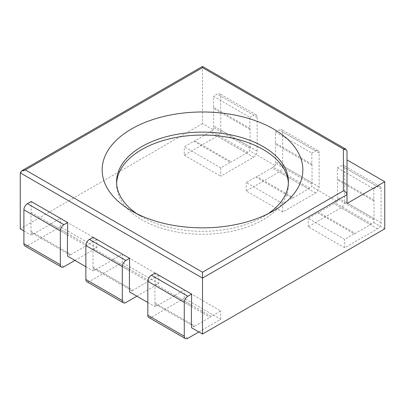 <?xml version="1.0" encoding="UTF-8"?>
<svg xmlns="http://www.w3.org/2000/svg" width="405" height="405" viewBox="0 0 405 405"><rect width="100%" height="100%" fill="white"/><g stroke="black" fill="none" stroke-linecap="round" stroke-linejoin="round"><path stroke-width="0.3" stroke-dasharray="2.02 1.52" d="M267.958 213.83A85.916 49.602 180 0 1 263.25 216.776A85.916 49.602 180 0 1 141.75 216.776L131.544 210.883L141.75 216.776A85.916 49.602 180 0 1 137.042 213.83M249.885 128.324L213.435 107.279L213.435 96.263L249.885 117.308L249.885 128.324A5.027 2.901 -60 0 1 250.067 129.514L250.067 146.985A5.027 2.901 -60 0 1 249.885 148.387L249.885 150.979L247.637 152.28L211.187 131.235L213.435 129.934L202.5 123.621L202.5 67.645L20.25 172.864M116.625 183.176A85.916 49.602 0 0 0 116.584 184.65A85.916 49.602 0 0 0 141.75 219.723A85.916 49.602 0 0 0 235.376 230.475A85.916 49.602 0 0 0 288.416 184.65A85.916 49.602 0 0 0 288.375 183.176M155.115 273.036L155.115 284.052A5.027 2.901 120 0 0 154.933 285.454L154.933 302.92A5.027 2.901 120 0 0 155.115 304.109L191.565 325.154M155.115 304.109L155.115 306.707L157.363 305.41L193.813 326.455L191.565 327.751M147.825 302.5L155.115 306.707M93.15 237.259L93.15 248.275A5.027 2.901 120 0 0 92.968 249.677L92.968 267.143A5.027 2.901 120 0 0 93.15 268.338L129.6 289.383M93.15 268.338L93.15 270.935L95.398 269.634L131.848 290.679L129.6 291.975M85.86 266.723L93.15 270.935M31.185 201.487L31.185 212.498A5.027 2.901 120 0 0 31.003 213.901L31.003 231.371A5.027 2.901 120 0 0 31.185 232.561L67.635 253.606M31.185 232.561L31.185 235.158L33.433 233.857L69.883 254.902L67.635 256.203M23.895 230.946L31.185 235.158M31.185 212.498L67.635 233.543M93.15 248.275L129.6 269.32M155.115 284.052L191.565 305.097M202.5 67.645L347.004 151.075L347.004 203.497M202.5 123.621L20.25 228.845M213.435 129.934L213.435 127.342L249.885 148.387M311.85 164.096L275.4 143.056L275.4 132.04L311.85 153.085L311.85 164.096A5.027 2.901 -60 0 1 312.032 165.291L312.032 182.756A5.027 2.901 -60 0 1 311.85 184.159L311.85 186.756L309.602 188.052L273.152 167.012L275.4 165.711L249.885 150.979M275.4 165.711L275.4 163.114L311.85 184.159M373.815 199.873L337.365 178.828L337.365 167.817L373.815 188.862L373.815 199.873A5.027 2.901 -60 0 1 373.997 201.067L373.997 218.533A5.027 2.901 -60 0 1 373.815 219.935L373.815 222.532L371.567 223.828L335.117 202.784L337.365 201.487L311.85 186.756M337.365 201.487L337.365 198.89L373.815 219.935M384.75 228.845L373.815 222.532M87.257 244.873L50.807 223.828L60.345 218.32L96.795 239.365L87.257 244.873A5.027 2.901 -60 0 1 86.133 245.734L49.683 224.689L34.557 233.422L71.007 254.467L86.133 245.734M220.725 167.817L184.275 146.772L193.813 141.264L230.263 162.309L220.725 167.817L220.725 176.236L253.621 157.241L217.171 136.196L184.275 155.191L184.275 146.772M317.743 212.817L354.193 233.857L344.655 239.365L308.205 218.32L317.743 212.817A5.027 2.901 120 0 0 318.867 212.377L355.317 233.422L370.443 224.689L333.993 203.644L318.867 212.377M255.778 177.041L292.228 198.085L282.69 203.594L246.24 182.549L255.778 177.041A5.027 2.901 120 0 0 256.902 176.6L293.352 197.645L308.478 188.912L272.028 167.867L256.902 176.6M211.187 316.421L174.737 295.382L184.275 289.874L220.725 310.918L211.187 316.421A5.027 2.901 -60 0 1 210.063 317.282L173.613 296.237L158.487 304.97L194.937 326.015L210.063 317.282M122.31 254.097L158.76 275.142L149.222 280.65L112.772 259.605L122.31 254.097L122.31 262.516L89.414 281.505L125.864 302.55M24.938 245.982A5.027 2.901 120 0 0 27.449 245.734L63.899 266.779M74.925 260.41L96.795 247.784L60.345 226.739L27.449 245.734M60.345 226.739L60.345 218.32M50.807 223.828A5.027 2.901 -60 0 1 49.683 224.689M33.433 233.857A5.027 2.901 120 0 0 34.557 233.422M69.883 254.902A5.027 2.901 120 0 0 71.007 254.467M96.795 247.784L96.795 239.365M86.903 281.758A5.027 2.901 120 0 0 89.414 281.505M112.772 259.605A5.027 2.901 -60 0 1 111.648 260.461L96.522 269.198L132.972 290.238L148.098 281.505L111.648 260.461M95.398 269.634A5.027 2.901 120 0 0 96.522 269.198M131.848 290.679A5.027 2.901 120 0 0 132.972 290.238M149.222 280.65A5.027 2.901 -60 0 1 148.098 281.505M136.89 296.187L158.76 283.561L158.76 275.142M148.868 317.53A5.027 2.901 120 0 0 151.379 317.282L187.829 338.327M198.855 331.963L220.725 319.332L184.275 298.293L151.379 317.282M184.275 298.293L184.275 289.874M174.737 295.382A5.027 2.901 -60 0 1 173.613 296.237M157.363 305.41A5.027 2.901 120 0 0 158.487 304.97M193.813 326.455A5.027 2.901 120 0 0 194.937 326.015M220.725 319.332L220.725 310.918M381.105 222.639L344.655 201.594A5.027 2.901 -60 0 1 341.101 207.75L308.205 226.739L344.655 247.784L377.551 228.79A5.027 2.901 -60 0 0 381.105 222.639L381.105 188.755A5.027 2.901 120 0 0 380.062 186.452A5.027 2.901 120 0 0 377.551 186.705L341.101 165.66L337.365 167.817M344.655 247.784L344.655 239.365M354.193 233.857A5.027 2.901 120 0 0 355.317 233.422M371.567 223.828A5.027 2.901 -60 0 1 370.443 224.689M373.815 188.862L377.551 186.705M337.365 178.828A5.027 2.901 -60 0 1 337.547 180.023L337.547 197.488A5.027 2.901 -60 0 1 337.365 198.89M344.655 201.594L344.655 167.71A5.027 2.901 120 0 0 343.612 165.407A5.027 2.901 120 0 0 341.101 165.66M335.117 202.784A5.027 2.901 -60 0 1 333.993 203.644M308.205 226.739L308.205 218.32M319.14 186.862L282.69 165.817A5.027 2.901 -60 0 1 279.136 171.973L246.24 190.963L282.69 212.007L315.586 193.018A5.027 2.901 -60 0 0 319.14 186.862L319.14 152.979A5.027 2.901 120 0 0 318.097 150.68A5.027 2.901 120 0 0 315.586 150.928L279.136 129.883L275.4 132.04M282.69 212.007L282.69 203.594M292.228 198.085A5.027 2.901 120 0 0 293.352 197.645M309.602 188.052A5.027 2.901 -60 0 1 308.478 188.912M311.85 153.085L315.586 150.928M275.4 143.056A5.027 2.901 -60 0 1 275.582 144.246L275.582 161.711A5.027 2.901 -60 0 1 275.4 163.114M282.69 165.817L282.69 131.934A5.027 2.901 120 0 0 281.647 129.635A5.027 2.901 120 0 0 279.136 129.883M273.152 167.012A5.027 2.901 -60 0 1 272.028 167.867M246.24 190.963L246.24 182.549M253.621 157.241A5.027 2.901 -60 0 0 257.175 151.085L257.175 117.202A5.027 2.901 120 0 0 256.132 114.904A5.027 2.901 120 0 0 253.621 115.152L217.171 94.107L213.435 96.263M230.263 162.309A5.027 2.901 120 0 0 231.387 161.873L246.513 153.136L210.063 132.096L194.937 140.829L231.387 161.873M247.637 152.28A5.027 2.901 -60 0 1 246.513 153.136M249.885 117.308L253.621 115.152M213.435 107.279A5.027 2.901 -60 0 1 213.617 108.469L213.617 125.94A5.027 2.901 -60 0 1 213.435 127.342M257.175 151.085L220.725 130.04A5.027 2.901 -60 0 1 217.171 136.196M220.725 130.04L220.725 96.162A5.027 2.901 120 0 0 219.682 93.859A5.027 2.901 120 0 0 217.171 94.107M211.187 131.235A5.027 2.901 -60 0 1 210.063 132.096M193.813 141.264A5.027 2.901 120 0 0 194.937 140.829M184.275 155.191L220.725 176.236M158.76 283.561L122.31 262.516M31.003 231.371L67.453 252.411M92.968 267.143L129.418 288.188M154.933 302.92L191.383 323.965M31.003 213.901L67.453 234.946M92.968 249.677L129.418 270.722M154.933 285.454L191.383 306.499M373.997 218.533L337.547 197.488M312.032 182.756L275.582 161.711M250.067 146.985L213.617 125.94M373.997 201.067L337.547 180.023M312.032 165.291L275.582 144.246M250.067 129.514L213.617 108.469M381.105 188.755L344.655 167.71M377.551 228.79L341.101 207.75M319.14 152.979L282.69 131.934M315.586 193.018L279.136 171.973M257.175 117.202L220.725 96.162M263.25 216.776L273.456 210.883M116.584 181.703L116.584 184.65M288.416 181.703L288.416 184.65M380.062 186.452L343.612 165.407M318.097 150.68L281.647 129.635M256.132 114.904L219.682 93.859"/><path stroke-width="0.61" d="M131.544 210.883L131.544 210.883A100.349 57.935 180 0 1 131.544 128.952A100.349 57.935 180 0 1 273.456 128.952A100.349 57.935 180 0 1 273.456 210.883A100.349 57.935 180 0 1 131.544 210.883M137.042 213.83A85.916 49.602 180 0 1 116.584 181.703A85.916 49.602 180 0 1 202.5 132.101A85.916 49.602 180 0 1 288.416 181.703A85.916 49.602 180 0 1 267.958 213.83M202.5 272.195L202.5 278.088L347.004 194.658L347.004 151.075L345.946 149.243L343.394 148.989L202.5 67.645L202.5 66.425L202.5 67.645L25.353 169.918L202.5 272.195L343.394 190.846C345.581 191.55 346.786 192.82 347.004 194.658L347.004 203.497L384.75 181.703L347.004 159.914M23.895 230.946L20.25 228.845L20.25 172.864L21.743 170.783L25.353 169.918M288.375 183.176A85.916 49.602 0 0 0 202.5 135.047A85.916 49.602 0 0 0 116.625 183.176M147.825 315.232L184.275 336.277A5.027 2.901 120 0 0 185.318 338.575L148.868 317.53A5.027 2.901 120 0 1 147.825 315.232L147.825 281.348A5.027 2.901 120 0 1 151.379 275.192L155.115 273.036L191.565 294.081L191.565 305.097A5.027 2.901 120 0 0 191.383 306.499L191.383 323.965A5.027 2.901 120 0 0 191.565 325.154L191.565 327.751L202.5 334.064L384.75 228.845L384.75 181.703M202.5 334.064L202.5 278.088L20.25 172.864M85.86 279.455L122.31 300.5A5.027 2.901 120 0 0 123.353 302.798L86.903 281.758A5.027 2.901 120 0 1 85.86 279.455L85.86 245.572A5.027 2.901 120 0 1 89.414 239.421L93.15 237.259L129.6 258.304L129.6 269.32A5.027 2.901 120 0 0 129.418 270.722L129.418 288.188A5.027 2.901 120 0 0 129.6 289.383L129.6 291.975L147.825 302.5M23.895 243.678L60.345 264.723A5.027 2.901 120 0 0 61.388 267.027L24.938 245.982A5.027 2.901 120 0 1 23.895 243.678L23.895 209.8A5.027 2.901 120 0 1 27.449 203.644L31.185 201.487L67.635 222.532L67.635 233.543A5.027 2.901 120 0 0 67.453 234.946L67.453 252.411A5.027 2.901 120 0 0 67.635 253.606L67.635 256.203L85.86 266.723M61.388 267.027A5.027 2.901 120 0 0 63.899 266.779L74.925 260.41M60.345 264.723L60.345 230.845A5.027 2.901 120 0 1 63.899 224.689L67.635 222.532M123.353 302.798A5.027 2.901 120 0 0 125.864 302.55L136.89 296.187M122.31 300.5L122.31 266.617A5.027 2.901 120 0 1 125.864 260.461L129.6 258.304M185.318 338.575A5.027 2.901 120 0 0 187.829 338.327L198.855 331.963M184.275 336.277L184.275 302.393A5.027 2.901 120 0 1 187.829 296.237L191.565 294.081M343.394 190.846L343.394 148.989M27.449 203.644L63.899 224.689M89.414 239.421L125.864 260.461M151.379 275.192L187.829 296.237M23.895 209.8L60.345 230.845M85.86 245.572L122.31 266.617M147.825 281.348L184.275 302.393M345.946 149.243L202.5 66.425L21.743 170.783"/></g></svg>
